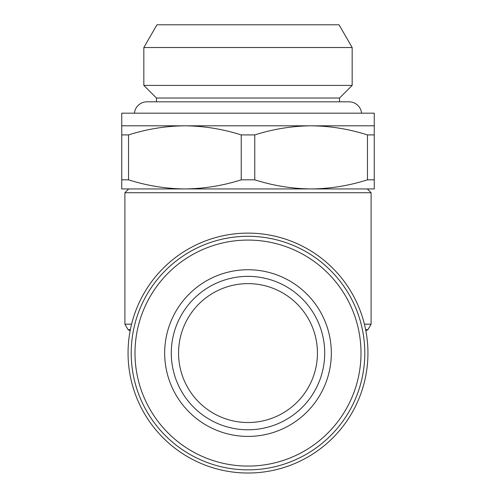 <?xml version="1.0" encoding="UTF-8"?>
<svg xmlns="http://www.w3.org/2000/svg" width="496" height="496" viewBox="0 0 496 496"><rect width="100%" height="100%" fill="white"/><g stroke="black" fill="none" stroke-linecap="round" stroke-linejoin="round"><path stroke-width="0.74" d="M361.572 113.181A12.623 12.623 0 0 0 349.01 101.816L339.537 101.816L339.537 98.028L352.166 85.405L352.166 47.529L143.834 47.529L143.834 85.405L352.166 85.405M134.428 113.181A12.623 12.623 0 0 1 146.99 101.816L156.463 101.816L156.463 98.028L339.537 98.028M156.463 98.028L143.834 85.405M143.834 47.529L156.959 24.8L339.041 24.8L352.166 47.529M131.366 347.02A116.789 116.789 0 0 1 254.057 236.443A116.789 116.789 0 0 1 364.634 359.135A116.789 116.789 0 0 1 241.943 469.706A116.789 116.789 0 0 1 131.366 347.02M135.148 347.212A113.001 113.001 0 0 1 253.859 240.225A113.001 113.001 0 0 1 360.852 358.937A113.001 113.001 0 0 1 242.141 465.924A113.001 113.001 0 0 1 135.148 347.212M324.601 357.052A76.7 76.7 0 0 1 246.01 429.753A76.7 76.7 0 0 1 171.399 349.097A76.7 76.7 0 0 1 249.99 276.396A76.7 76.7 0 0 1 324.601 357.052M331.216 357.399A83.334 83.334 0 0 1 243.679 436.294A83.334 83.334 0 0 1 164.784 348.756A83.334 83.334 0 0 1 252.321 269.855A83.334 83.334 0 0 1 331.216 357.399M317.44 353.078A69.44 69.44 0 0 0 248 283.631A69.44 69.44 0 0 0 178.56 353.078A69.44 69.44 0 0 0 248 422.518A69.44 69.44 0 0 0 317.44 353.078M128.687 188.939L124.899 192.727L371.101 192.727L367.313 188.939L311.128 188.939C330.262 188.734 349.048 185.702 367.486 179.825L374.257 179.825L374.257 188.939L311.128 188.939C292.057 188.747 273.277 185.709 254.777 179.825L241.223 179.825L241.223 134.918L254.777 134.918L254.777 179.825M367.945 353.078A119.945 119.945 0 0 1 248 473.023A119.945 119.945 0 0 1 128.055 353.078A119.945 119.945 0 0 1 248 233.126A119.945 119.945 0 0 1 367.945 353.078M367.486 179.825L367.486 134.918C348.986 129.034 330.2 125.996 311.128 125.81L374.257 125.81L374.257 113.181L121.743 113.181L121.743 125.81L311.128 125.81C292.001 126.009 273.215 129.047 254.777 134.918M311.128 188.939L121.743 188.939L121.743 179.825L128.514 179.825C147.014 185.709 165.8 188.747 184.872 188.939C203.999 188.734 222.785 185.702 241.223 179.825M367.486 134.918L374.257 134.918L374.257 179.825M121.743 179.825L121.743 134.918L128.514 134.918L128.514 179.825M374.257 125.81L374.257 134.918M241.223 134.918C222.723 129.034 203.943 125.996 184.872 125.81C165.738 126.009 146.952 129.047 128.514 134.918M121.743 134.918L121.743 125.81M364.411 324.179L371.101 324.179L367.945 329.648L365.639 329.648M124.899 192.727L124.899 324.179L131.589 324.179M130.361 329.648L128.055 329.648L124.899 324.179M371.101 192.727L371.101 324.179M365.868 330.844L367.945 329.648M130.132 330.844L128.055 329.648M349.01 101.816L146.99 101.816"/></g></svg>
